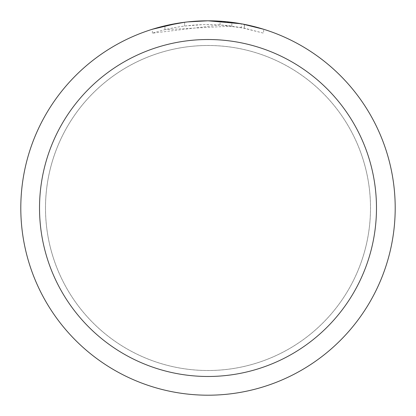 <?xml version="1.0" encoding="UTF-8"?>
<svg xmlns="http://www.w3.org/2000/svg" width="416" height="416" viewBox="0 0 416 416"><rect width="100%" height="100%" fill="white"/><g stroke="black" fill="none" stroke-linecap="round" stroke-linejoin="round"><path stroke-width="0.31" stroke-dasharray="2.08 1.56" d="M208 45.51A162.49 162.49 0 0 1 370.49 208A162.49 162.49 0 0 1 208 370.49A162.49 162.49 0 0 1 45.51 208A162.49 162.49 0 0 1 208 45.51A162.51 162.51 0 0 1 370.51 208A162.51 162.51 0 0 1 208 370.51A162.49 162.49 0 0 1 45.51 208A162.49 162.49 0 0 1 208 45.51A162.49 162.49 0 0 1 370.49 208A162.49 162.49 0 0 1 208 370.49A162.51 162.51 0 0 1 45.49 208A162.51 162.51 0 0 1 208 45.49M195.312 21.232L208 20.805A187.2 187.2 0 0 1 395.2 208A187.2 187.2 0 0 1 208 395.2A187.2 187.2 0 0 1 20.8 208A187.2 187.2 0 0 1 208 20.8L231.842 22.324L208 20.8L220.069 21.19L242.138 23.941M263.63 29.255L241.254 23.78L241.254 27.586L263.63 33.181L263.63 29.255L263.63 33.181L244.338 28.179L220.069 24.939L152.381 33.181C178.35 25.017 204.838 22.662 231.842 26.099L231.842 22.324M231.842 26.099L164.939 29.671A183.456 183.456 0 0 1 184.605 26.042L203.07 24.612L214.51 24.658L225.982 25.428L241.254 27.581M189.691 21.7L184.605 22.266L184.605 26.042L184.605 22.266A187.2 187.2 0 0 0 164.939 25.818L164.939 29.671L164.939 25.818M187.767 21.897L186.888 21.996M184.605 22.272L194.277 21.304M244.338 28.179L244.338 24.362L244.338 28.179M220.069 24.939L220.069 21.19M152.381 33.181L152.381 29.255L167.97 25.132L179.868 22.927L187.871 21.887L199.935 20.972L208 20.8M178.126 23.197L179.821 22.932M192.79 21.419L193.487 21.362M194.652 21.278L196.44 21.159M199.586 20.992L204.209 20.836M45.51 208A162.49 162.49 0 0 1 208 45.51A162.49 162.49 0 0 1 370.49 208A162.49 162.49 0 0 1 208 370.49A162.49 162.49 0 0 1 45.51 208M45.474 208A162.526 162.526 0 0 1 208 45.474A162.526 162.526 0 0 1 370.526 208A162.526 162.526 0 0 1 208 370.526A162.526 162.526 0 0 1 45.474 208M244.416 24.378L244.416 28.194"/><path stroke-width="0.62" d="M241.254 23.78L208 20.8A187.2 187.2 0 0 1 395.2 208A187.2 187.2 0 0 1 208 395.2A187.2 187.2 0 0 1 20.8 208A187.2 187.2 0 0 1 208 20.8L187.767 21.897M242.138 23.941L263.63 29.255M208 39.52A168.48 168.48 0 0 1 376.48 208A168.48 168.48 0 0 1 208 376.48A168.48 168.48 0 0 1 39.52 208A168.48 168.48 0 0 1 208 39.52M186.888 21.996L179.821 22.932M164.939 25.818L184.605 22.272M194.277 21.304L195.312 21.232M152.381 29.255L178.126 23.197M189.691 21.7L192.79 21.419M193.487 21.362L194.652 21.278M196.44 21.159L199.586 20.992M204.209 20.836L208 20.8"/></g></svg>

